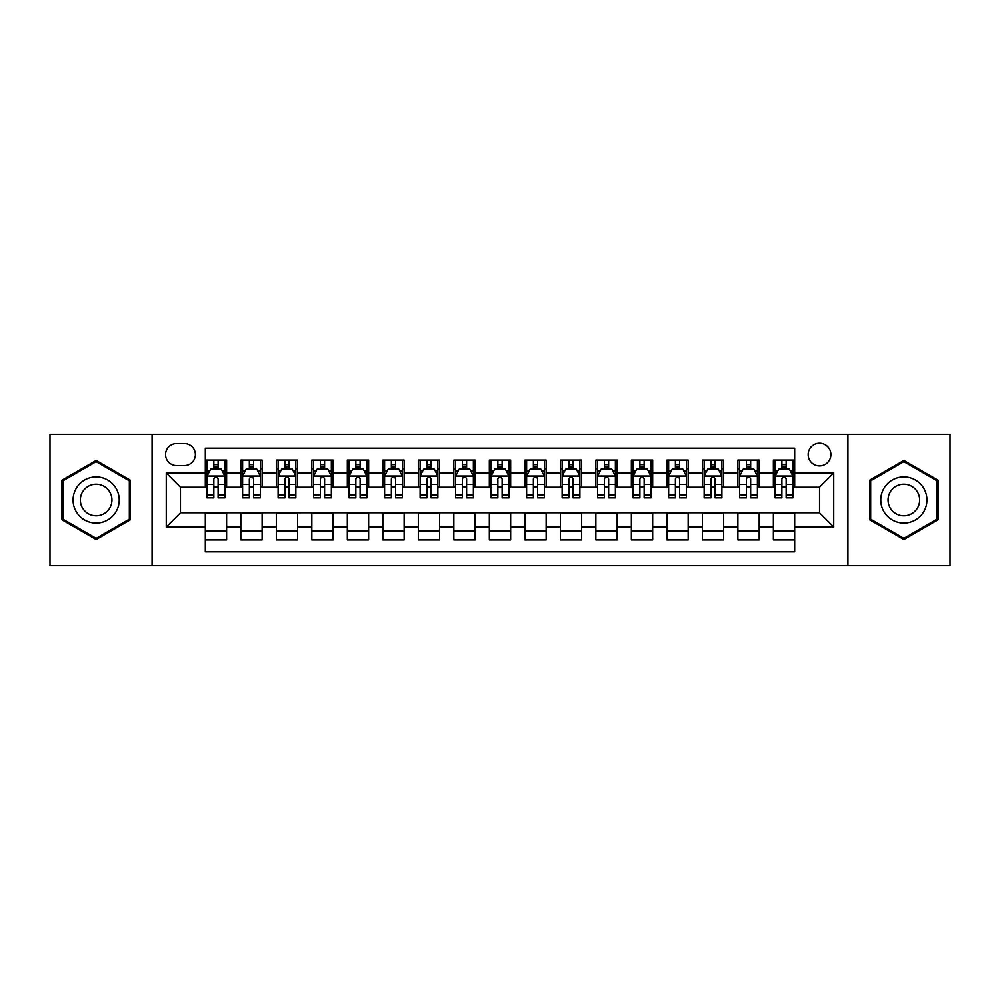 <?xml version="1.0" encoding="UTF-8"?>
<svg xmlns="http://www.w3.org/2000/svg" width="1000" height="1000" viewBox="0 0 1000 1000"><rect width="100%" height="100%" fill="white"/><g stroke="black" fill="none" stroke-linecap="round" stroke-linejoin="round"><path stroke-width="1.5" d="M819.525 443.2A11.363 11.363 0 0 0 808.162 454.55A11.363 11.363 0 0 0 819.525 465.913A11.363 11.363 0 0 0 830.888 454.55A11.363 11.363 0 0 0 819.525 443.2M847.925 565.675L950 565.675L950 434.325L847.925 434.325L847.925 565.675L152.075 565.675L152.075 434.325L50 434.325L50 565.675L152.075 565.675M794.675 460.062L773.375 460.062L773.375 473.013L759.175 473.013L759.175 487.225L773.375 487.225L773.375 473.013M759.175 473.013L759.175 460.062L737.875 460.062L737.875 473.013L723.662 473.013L723.662 487.225L737.875 487.225L737.875 473.013M723.662 473.013L723.662 460.062L702.362 460.062L702.362 473.013L688.162 473.013L688.162 487.225L702.362 487.225L702.362 473.013M688.162 473.013L688.162 460.062L666.862 460.062L666.862 473.013L652.663 473.013L652.663 487.225L666.862 487.225L666.862 473.013M652.663 473.013L652.663 460.062L631.362 460.062L631.362 473.013L617.163 473.013L617.163 487.225L631.362 487.225L631.362 473.013M617.163 473.013L617.163 460.062L595.862 460.062L595.862 473.013L581.663 473.013L581.663 487.225L595.862 487.225L595.862 473.013M581.663 473.013L581.663 460.062L560.35 460.062L560.35 473.013L546.15 473.013L546.15 487.225L560.35 487.225L560.35 473.013M546.15 473.013L546.15 460.062L524.85 460.062L524.85 473.013L510.65 473.013L510.65 487.225L524.85 487.225L524.85 473.013M510.65 473.013L510.65 460.062L489.35 460.062L489.35 473.013L475.15 473.013L475.15 487.225L489.35 487.225L489.35 473.013M475.15 473.013L475.15 460.062L453.85 460.062L453.85 473.013L439.65 473.013L439.65 487.225L453.85 487.225L453.85 473.013M439.65 473.013L439.65 460.062L418.338 460.062L418.338 473.013L404.137 473.013L404.137 487.225L418.338 487.225L418.338 473.013M404.137 473.013L404.137 460.062L382.837 460.062L382.837 473.013L368.638 473.013L368.638 487.225L382.837 487.225L382.837 473.013M368.638 473.013L368.638 460.062L347.337 460.062L347.337 473.013L333.137 473.013L333.137 487.225L347.337 487.225L347.337 473.013M333.137 473.013L333.137 460.062L311.837 460.062L311.837 473.013L297.638 473.013L297.638 487.225L311.837 487.225L311.837 473.013M297.638 473.013L297.638 460.062L276.337 460.062L276.337 473.013L262.125 473.013L262.125 487.225L276.337 487.225L276.337 473.013M262.125 473.013L262.125 460.062L240.825 460.062L240.825 487.225L226.625 487.225L226.625 460.062L205.325 460.062M205.325 539.938L226.625 539.938L226.625 512.775L240.825 512.775L240.825 539.938L262.125 539.938L262.125 512.775L276.337 512.775L276.337 526.987L262.125 526.987M276.337 526.987L276.337 539.938L297.638 539.938L297.638 512.775L311.837 512.775L311.837 526.987L297.638 526.987M311.837 526.987L311.837 539.938L333.137 539.938L333.137 512.775L347.337 512.775L347.337 526.987L333.137 526.987M347.337 526.987L347.337 539.938L368.638 539.938L368.638 512.775L382.837 512.775L382.837 526.987L368.638 526.987M382.837 526.987L382.837 539.938L404.137 539.938L404.137 512.775L418.338 512.775L418.338 526.987L404.137 526.987M418.338 526.987L418.338 539.938L439.65 539.938L439.65 512.775L453.85 512.775L453.85 526.987L439.65 526.987M453.85 526.987L453.85 539.938L475.15 539.938L475.15 512.775L489.35 512.775L489.35 526.987L475.15 526.987M489.35 526.987L489.35 539.938L510.65 539.938L510.65 512.775L524.85 512.775L524.85 526.987L510.65 526.987M524.85 526.987L524.85 539.938L546.15 539.938L546.15 512.775L560.35 512.775L560.35 526.987L546.15 526.987M560.35 526.987L560.35 539.938L581.663 539.938L581.663 512.775L595.862 512.775L595.862 526.987L581.663 526.987M595.862 526.987L595.862 539.938L617.163 539.938L617.163 512.775L631.362 512.775L631.362 526.987L617.163 526.987M631.362 526.987L631.362 539.938L652.663 539.938L652.663 512.775L666.862 512.775L666.862 526.987L652.663 526.987M666.862 526.987L666.862 539.938L688.162 539.938L688.162 512.775L702.362 512.775L702.362 526.987L688.162 526.987M702.362 526.987L702.362 539.938L723.662 539.938L723.662 512.775L737.875 512.775L737.875 526.987L723.662 526.987M737.875 526.987L737.875 539.938L759.175 539.938L759.175 512.775L773.375 512.775L773.375 526.987L759.175 526.987M176.562 465.562L184.375 465.562A11 11 0 0 0 195.387 454.55A11 11 0 0 0 184.375 443.55L176.562 443.55A11 11 0 0 0 165.562 454.55A11 11 0 0 0 176.562 465.562M847.925 434.325L152.075 434.325M794.675 473.013L794.675 448.162L205.325 448.162L205.325 487.225L180.475 487.225L180.475 512.775L205.325 512.775L205.325 551.838L794.675 551.838L794.675 512.775L819.525 512.775L819.525 487.225L794.675 487.225L794.675 473.013L833.725 473.013L833.725 526.987L794.675 526.987M205.325 526.987L166.275 526.987L166.275 473.013L205.325 473.013M773.375 526.987L773.375 539.938L794.675 539.938M205.325 468.938L207.1 468.938M213.85 468.938L218.113 468.938M224.85 468.938L226.625 468.938M205.325 486.863L207.1 486.863M213.85 486.863L218.113 486.863M224.85 486.863L226.625 486.863M205.325 513.138L226.625 513.138M205.325 531.062L226.625 531.062M240.825 486.863L242.6 486.863M249.35 486.863L253.612 486.863M260.35 486.863L262.125 486.863M240.825 468.938L242.6 468.938M249.35 468.938L253.612 468.938M260.35 468.938L262.125 468.938M240.825 513.138L262.125 513.138M240.825 531.062L262.125 531.062M276.337 513.138L297.638 513.138M276.337 531.062L297.638 531.062M276.337 468.938L278.113 468.938M284.85 468.938L289.113 468.938M295.863 468.938L297.638 468.938M276.337 486.863L278.113 486.863M284.85 486.863L289.113 486.863M295.863 486.863L297.638 486.863M311.837 513.138L333.137 513.138M311.837 531.062L333.137 531.062M311.837 468.938L313.612 468.938M320.35 468.938L324.613 468.938M331.362 468.938L333.137 468.938M311.837 486.863L313.612 486.863M320.35 486.863L324.613 486.863M331.362 486.863L333.137 486.863M347.337 513.138L368.638 513.138M347.337 531.062L368.638 531.062M347.337 468.938L349.113 468.938M355.863 468.938L360.112 468.938M366.863 468.938L368.638 468.938M347.337 486.863L349.113 486.863M355.863 486.863L360.112 486.863M366.863 486.863L368.638 486.863M382.837 513.138L404.137 513.138M382.837 531.062L404.137 531.062M382.837 468.938L384.613 468.938M391.362 468.938L395.625 468.938M402.362 468.938L404.137 468.938M382.837 486.863L384.613 486.863M391.362 486.863L395.625 486.863M402.362 486.863L404.137 486.863M418.338 513.138L439.65 513.138M418.338 531.062L439.65 531.062M418.338 468.938L420.112 468.938M426.863 468.938L431.125 468.938M437.875 468.938L439.65 468.938M418.338 486.863L420.112 486.863M426.863 486.863L431.125 486.863M437.875 486.863L439.65 486.863M453.85 513.138L475.15 513.138M453.85 531.062L475.15 531.062M453.85 468.938L455.625 468.938M462.362 468.938L466.625 468.938M473.375 468.938L475.15 468.938M453.85 486.863L455.625 486.863M462.362 486.863L466.625 486.863M473.375 486.863L475.15 486.863M489.35 513.138L510.65 513.138M489.35 531.062L510.65 531.062M489.35 468.938L491.125 468.938M497.875 468.938L502.125 468.938M508.875 468.938L510.65 468.938M489.35 486.863L491.125 486.863M497.875 486.863L502.125 486.863M508.875 486.863L510.65 486.863M524.85 513.138L546.15 513.138M524.85 531.062L546.15 531.062M524.85 468.938L526.625 468.938M533.375 468.938L537.638 468.938M544.375 468.938L546.15 468.938M524.85 486.863L526.625 486.863M533.375 486.863L537.638 486.863M544.375 486.863L546.15 486.863M560.35 513.138L581.663 513.138M560.35 531.062L581.663 531.062M560.35 468.938L562.125 468.938M568.875 468.938L573.138 468.938M579.888 468.938L581.663 468.938M560.35 486.863L562.125 486.863M568.875 486.863L573.138 486.863M579.888 486.863L581.663 486.863M595.862 513.138L617.163 513.138M595.862 531.062L617.163 531.062M595.862 468.938L597.638 468.938M604.375 468.938L608.638 468.938M615.388 468.938L617.163 468.938M595.862 486.863L597.638 486.863M604.375 486.863L608.638 486.863M615.388 486.863L617.163 486.863M631.362 513.138L652.663 513.138M631.362 531.062L652.663 531.062M631.362 468.938L633.138 468.938M639.888 468.938L644.137 468.938M650.888 468.938L652.663 468.938M631.362 486.863L633.138 486.863M639.888 486.863L644.137 486.863M650.888 486.863L652.663 486.863M666.862 513.138L688.162 513.138M666.862 531.062L688.162 531.062M666.862 468.938L668.637 468.938M675.387 468.938L679.65 468.938M686.388 468.938L688.162 468.938M666.862 486.863L668.637 486.863M675.387 486.863L679.65 486.863M686.388 486.863L688.162 486.863M702.362 513.138L723.662 513.138M702.362 531.062L723.662 531.062M702.362 468.938L704.137 468.938M710.888 468.938L715.15 468.938M721.888 468.938L723.662 468.938M702.362 486.863L704.137 486.863M710.888 486.863L715.15 486.863M721.888 486.863L723.662 486.863M737.875 513.138L759.175 513.138M737.875 531.062L759.175 531.062M737.875 468.938L739.65 468.938M746.388 468.938L750.65 468.938M757.4 468.938L759.175 468.938M737.875 486.863L739.65 486.863M746.388 486.863L750.65 486.863M757.4 486.863L759.175 486.863M773.375 513.138L794.675 513.138M773.375 531.062L794.675 531.062M773.375 468.938L775.15 468.938M781.888 468.938L786.15 468.938M792.9 468.938L794.675 468.938M773.375 486.863L775.15 486.863M781.888 486.863L786.15 486.863M792.9 486.863L794.675 486.863M180.475 487.225L166.275 473.013M180.475 512.775L166.275 526.987M833.725 473.013L819.525 487.225M833.725 526.987L819.525 512.775M96.15 539.562L130.412 519.775L130.412 480.225L96.15 460.438L61.887 480.225L61.887 519.775L96.15 539.562M938.112 480.225L903.85 460.438L869.587 480.225L869.587 519.775L903.85 539.562L938.112 519.775L938.112 480.225M218.113 464.675L213.85 464.675M224.85 494.975L218.113 494.975L218.113 497.875L224.85 497.875L224.85 476.213L221.3 469.113L210.65 469.113L207.1 476.213L207.1 497.875L213.85 497.875L213.85 494.975L207.1 494.975M207.1 476.213L207.1 460.062M224.85 476.213L224.85 460.062M213.85 469.113L213.85 460.062M218.113 460.062L218.113 469.113M218.113 494.975L218.113 478.875C216.688 476.138 215.263 476.138 213.85 478.875L213.85 494.975M96.15 476.925A23.075 23.075 0 0 0 73.075 500A23.075 23.075 0 0 0 96.15 523.075A23.075 23.075 0 0 0 119.225 500A23.075 23.075 0 0 0 96.15 476.925M96.15 484.2A15.8 15.8 0 0 0 80.35 500A15.8 15.8 0 0 0 96.15 515.8A15.8 15.8 0 0 0 111.95 500A15.8 15.8 0 0 0 96.15 484.2M129.35 519.163L96.15 538.325L62.962 519.163L62.962 480.838L96.15 461.675L129.35 480.838L129.35 519.163M883.863 488.462A23.075 23.075 0 0 0 892.312 519.987A23.075 23.075 0 0 0 923.838 511.538A23.075 23.075 0 0 0 915.387 480.012A23.075 23.075 0 0 0 883.863 488.462M890.163 492.1A15.8 15.8 0 0 0 895.95 513.688A15.8 15.8 0 0 0 917.525 507.9A15.8 15.8 0 0 0 911.75 486.312A15.8 15.8 0 0 0 890.163 492.1M937.038 480.838L937.038 519.163L903.85 538.325L870.65 519.163L870.65 480.838L903.85 461.675L937.038 480.838M253.612 464.675L249.35 464.675M260.35 494.975L253.612 494.975L253.612 497.875L260.35 497.875L260.35 476.213L256.8 469.113L246.15 469.113L242.6 476.213L242.6 497.875L249.35 497.875L249.35 494.975L242.6 494.975M242.6 476.213L242.6 460.062M260.35 476.213L260.35 460.062M249.35 469.113L249.35 460.062M253.612 460.062L253.612 469.113M253.612 494.975L253.612 478.875C252.188 476.138 250.775 476.138 249.35 478.875L249.35 494.975M289.113 464.675L284.85 464.675M295.863 494.975L289.113 494.975L289.113 497.875L295.863 497.875L295.863 476.213L292.312 469.113L281.663 469.113L278.113 476.213L278.113 497.875L284.85 497.875L284.85 494.975L278.113 494.975M278.113 476.213L278.113 460.062M295.863 476.213L295.863 460.062M284.85 469.113L284.85 460.062M289.113 460.062L289.113 469.113M289.113 494.975L289.113 478.875C287.7 476.138 286.275 476.138 284.85 478.875L284.85 494.975M324.613 464.675L320.35 464.675M331.362 494.975L324.613 494.975L324.613 497.875L331.362 497.875L331.362 476.213L327.812 469.113L317.162 469.113L313.612 476.213L313.612 497.875L320.35 497.875L320.35 494.975L313.612 494.975M313.612 476.213L313.612 460.062M331.362 476.213L331.362 460.062M320.35 469.113L320.35 460.062M324.613 460.062L324.613 469.113M324.613 494.975L324.613 478.875C323.2 476.138 321.775 476.138 320.35 478.875L320.35 494.975M360.112 464.675L355.863 464.675M366.863 494.975L360.112 494.975L360.112 497.875L366.863 497.875L366.863 476.213L363.312 469.113L352.663 469.113L349.113 476.213L349.113 497.875L355.863 497.875L355.863 494.975L349.113 494.975M349.113 476.213L349.113 460.062M366.863 476.213L366.863 460.062M355.863 469.113L355.863 460.062M360.112 460.062L360.112 469.113M360.112 494.975L360.112 478.875C358.7 476.138 357.275 476.138 355.863 478.875L355.863 494.975M395.625 464.675L391.362 464.675M402.362 494.975L395.625 494.975L395.625 497.875L402.362 497.875L402.362 476.213L398.812 469.113L388.162 469.113L384.613 476.213L384.613 497.875L391.362 497.875L391.362 494.975L384.613 494.975M384.613 476.213L384.613 460.062M402.362 476.213L402.362 460.062M391.362 469.113L391.362 460.062M395.625 460.062L395.625 469.113M395.625 494.975L395.625 478.875C394.2 476.138 392.788 476.138 391.362 478.875L391.362 494.975M431.125 464.675L426.863 464.675M437.875 494.975L431.125 494.975L431.125 497.875L437.875 497.875L437.875 476.213L434.325 469.113L423.663 469.113L420.112 476.213L420.112 497.875L426.863 497.875L426.863 494.975L420.112 494.975M420.112 476.213L420.112 460.062M437.875 476.213L437.875 460.062M426.863 469.113L426.863 460.062M431.125 460.062L431.125 469.113M431.125 494.975L431.125 478.875C429.7 476.138 428.288 476.138 426.863 478.875L426.863 494.975M466.625 464.675L462.362 464.675M473.375 494.975L466.625 494.975L466.625 497.875L473.375 497.875L473.375 476.213L469.825 469.113L459.175 469.113L455.625 476.213L455.625 497.875L462.362 497.875L462.362 494.975L455.625 494.975M455.625 476.213L455.625 460.062M473.375 476.213L473.375 460.062M462.362 469.113L462.362 460.062M466.625 460.062L466.625 469.113M466.625 494.975L466.625 478.875C465.213 476.138 463.787 476.138 462.362 478.875L462.362 494.975M502.125 464.675L497.875 464.675M508.875 494.975L502.125 494.975L502.125 497.875L508.875 497.875L508.875 476.213L505.325 469.113L494.675 469.113L491.125 476.213L491.125 497.875L497.875 497.875L497.875 494.975L491.125 494.975M491.125 476.213L491.125 460.062M508.875 476.213L508.875 460.062M497.875 469.113L497.875 460.062M502.125 460.062L502.125 469.113M502.125 494.975L502.125 478.875C500.712 476.138 499.288 476.138 497.875 478.875L497.875 494.975M537.638 464.675L533.375 464.675M544.375 494.975L537.638 494.975L537.638 497.875L544.375 497.875L544.375 476.213L540.825 469.113L530.175 469.113L526.625 476.213L526.625 497.875L533.375 497.875L533.375 494.975L526.625 494.975M526.625 476.213L526.625 460.062M544.375 476.213L544.375 460.062M533.375 469.113L533.375 460.062M537.638 460.062L537.638 469.113M537.638 494.975L537.638 478.875C536.213 476.138 534.8 476.138 533.375 478.875L533.375 494.975M573.138 464.675L568.875 464.675M579.888 494.975L573.138 494.975L573.138 497.875L579.888 497.875L579.888 476.213L576.337 469.113L565.675 469.113L562.125 476.213L562.125 497.875L568.875 497.875L568.875 494.975L562.125 494.975M562.125 476.213L562.125 460.062M579.888 476.213L579.888 460.062M568.875 469.113L568.875 460.062M573.138 460.062L573.138 469.113M573.138 494.975L573.138 478.875C571.712 476.138 570.3 476.138 568.875 478.875L568.875 494.975M608.638 464.675L604.375 464.675M615.388 494.975L608.638 494.975L608.638 497.875L615.388 497.875L615.388 476.213L611.838 469.113L601.188 469.113L597.638 476.213L597.638 497.875L604.375 497.875L604.375 494.975L597.638 494.975M597.638 476.213L597.638 460.062M615.388 476.213L615.388 460.062M604.375 469.113L604.375 460.062M608.638 460.062L608.638 469.113M608.638 494.975L608.638 478.875C607.225 476.138 605.8 476.138 604.375 478.875L604.375 494.975M644.137 464.675L639.888 464.675M650.888 494.975L644.137 494.975L644.137 497.875L650.888 497.875L650.888 476.213L647.337 469.113L636.688 469.113L633.138 476.213L633.138 497.875L639.888 497.875L639.888 494.975L633.138 494.975M633.138 476.213L633.138 460.062M650.888 476.213L650.888 460.062M639.888 469.113L639.888 460.062M644.137 460.062L644.137 469.113M644.137 494.975L644.137 478.875C642.725 476.138 641.3 476.138 639.888 478.875L639.888 494.975M679.65 464.675L675.387 464.675M686.388 494.975L679.65 494.975L679.65 497.875L686.388 497.875L686.388 476.213L682.837 469.113L672.188 469.113L668.637 476.213L668.637 497.875L675.387 497.875L675.387 494.975L668.637 494.975M668.637 476.213L668.637 460.062M686.388 476.213L686.388 460.062M675.387 469.113L675.387 460.062M679.65 460.062L679.65 469.113M679.65 494.975L679.65 478.875C678.225 476.138 676.812 476.138 675.387 478.875L675.387 494.975M715.15 464.675L710.888 464.675M721.888 494.975L715.15 494.975L715.15 497.875L721.888 497.875L721.888 476.213L718.337 469.113L707.688 469.113L704.137 476.213L704.137 497.875L710.888 497.875L710.888 494.975L704.137 494.975M704.137 476.213L704.137 460.062M721.888 476.213L721.888 460.062M710.888 469.113L710.888 460.062M715.15 460.062L715.15 469.113M715.15 494.975L715.15 478.875C713.725 476.138 712.312 476.138 710.888 478.875L710.888 494.975M750.65 464.675L746.388 464.675M757.4 494.975L750.65 494.975L750.65 497.875L757.4 497.875L757.4 476.213L753.85 469.113L743.2 469.113L739.65 476.213L739.65 497.875L746.388 497.875L746.388 494.975L739.65 494.975M739.65 476.213L739.65 460.062M757.4 476.213L757.4 460.062M746.388 469.113L746.388 460.062M750.65 460.062L750.65 469.113M750.65 494.975L750.65 478.875C749.237 476.138 747.812 476.138 746.388 478.875L746.388 494.975M786.15 464.675L781.888 464.675M792.9 494.975L786.15 494.975L786.15 497.875L792.9 497.875L792.9 476.213L789.35 469.113L778.7 469.113L775.15 476.213L775.15 497.875L781.888 497.875L781.888 494.975L775.15 494.975M775.15 476.213L775.15 460.062M792.9 476.213L792.9 460.062M781.888 469.113L781.888 460.062M786.15 460.062L786.15 469.113M786.15 494.975L786.15 478.875C784.737 476.138 783.312 476.138 781.888 478.875L781.888 494.975M240.825 526.987L226.625 526.987M240.825 473.013L226.625 473.013M224.762 476.037L207.188 476.037M207.1 471.062L209.675 471.062M222.275 471.062L224.85 471.062M213.85 484.438L207.1 484.438M224.85 484.438L218.113 484.438M218.113 466.938L213.85 466.938M260.262 476.037L242.688 476.037M242.6 471.062L245.175 471.062M257.787 471.062L260.35 471.062M249.35 484.438L242.6 484.438M260.35 484.438L253.612 484.438M253.612 466.938L249.35 466.938M295.775 476.037L278.2 476.037M278.113 471.062L280.675 471.062M293.288 471.062L295.863 471.062M284.85 484.438L278.113 484.438M295.863 484.438L289.113 484.438M289.113 466.938L284.85 466.938M331.275 476.037L313.7 476.037M313.612 471.062L316.188 471.062M328.787 471.062L331.362 471.062M320.35 484.438L313.612 484.438M331.362 484.438L324.613 484.438M324.613 466.938L320.35 466.938M366.775 476.037L349.2 476.037M349.113 471.062L351.688 471.062M364.288 471.062L366.863 471.062M355.863 484.438L349.113 484.438M366.863 484.438L360.112 484.438M360.112 466.938L355.863 466.938M402.275 476.037L384.7 476.037M384.613 471.062L387.188 471.062M399.787 471.062L402.362 471.062M391.362 484.438L384.613 484.438M402.362 484.438L395.625 484.438M395.625 466.938L391.362 466.938M437.775 476.037L420.213 476.037M420.112 471.062L422.688 471.062M435.3 471.062L437.875 471.062M426.863 484.438L420.112 484.438M437.875 484.438L431.125 484.438M431.125 466.938L426.863 466.938M473.288 476.037L455.712 476.037M455.625 471.062L458.2 471.062M470.8 471.062L473.375 471.062M462.362 484.438L455.625 484.438M473.375 484.438L466.625 484.438M466.625 466.938L462.362 466.938M508.787 476.037L491.213 476.037M491.125 471.062L493.7 471.062M506.3 471.062L508.875 471.062M497.875 484.438L491.125 484.438M508.875 484.438L502.125 484.438M502.125 466.938L497.875 466.938M544.288 476.037L526.712 476.037M526.625 471.062L529.2 471.062M541.8 471.062L544.375 471.062M533.375 484.438L526.625 484.438M544.375 484.438L537.638 484.438M537.638 466.938L533.375 466.938M579.788 476.037L562.225 476.037M562.125 471.062L564.7 471.062M577.312 471.062L579.888 471.062M568.875 484.438L562.125 484.438M579.888 484.438L573.138 484.438M573.138 466.938L568.875 466.938M615.3 476.037L597.725 476.037M597.638 471.062L600.212 471.062M612.812 471.062L615.388 471.062M604.375 484.438L597.638 484.438M615.388 484.438L608.638 484.438M608.638 466.938L604.375 466.938M650.8 476.037L633.225 476.037M633.138 471.062L635.712 471.062M648.312 471.062L650.888 471.062M639.888 484.438L633.138 484.438M650.888 484.438L644.137 484.438M644.137 466.938L639.888 466.938M686.3 476.037L668.725 476.037M668.637 471.062L671.213 471.062M683.812 471.062L686.388 471.062M675.387 484.438L668.637 484.438M686.388 484.438L679.65 484.438M679.65 466.938L675.387 466.938M721.8 476.037L704.225 476.037M704.137 471.062L706.712 471.062M719.325 471.062L721.888 471.062M710.888 484.438L704.137 484.438M721.888 484.438L715.15 484.438M715.15 466.938L710.888 466.938M757.312 476.037L739.737 476.037M739.65 471.062L742.212 471.062M754.825 471.062L757.4 471.062M746.388 484.438L739.65 484.438M757.4 484.438L750.65 484.438M750.65 466.938L746.388 466.938M792.812 476.037L775.238 476.037M775.15 471.062L777.725 471.062M790.325 471.062L792.9 471.062M781.888 484.438L775.15 484.438M792.9 484.438L786.15 484.438M786.15 466.938L781.888 466.938"/></g></svg>
